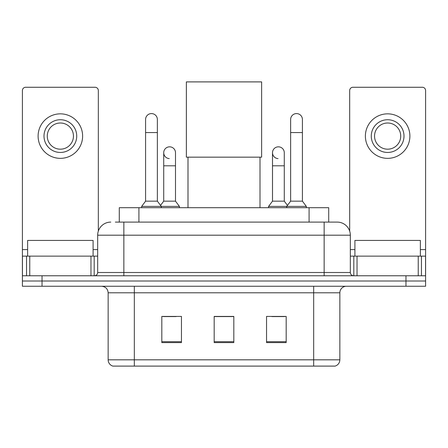 <?xml version="1.0" encoding="UTF-8"?>
<svg xmlns="http://www.w3.org/2000/svg" width="448" height="448" viewBox="0 0 448 448"><rect width="100%" height="100%" fill="white"/><g stroke="black" fill="none" stroke-linecap="round" stroke-linejoin="round"><path stroke-width="0.67" d="M119.286 222.102L119.286 207.704L328.714 207.704L328.714 222.102M115.646 222.102L337.036 222.102M115.349 222.102L123.855 222.102L123.855 235.194L97.675 235.194L97.675 272.502A3.27 3.27 0 0 1 94.399 275.772M110.762 222.102A13.093 13.093 0 0 0 97.675 235.194M337.238 222.102A13.093 13.093 0 0 1 350.325 235.194L350.325 272.502C350.521 274.49 351.613 275.582 353.601 275.772M42.034 275.772L22.4 275.772L22.4 281.014L42.034 281.014L22.4 281.014L22.4 286.25L42.034 286.25L42.034 281.014L405.966 281.014L42.034 281.014L42.034 275.772L405.966 275.772L405.966 281.014L425.6 281.014L405.966 281.014L405.966 286.25L42.034 286.25M405.966 286.25L425.6 286.25L425.6 256.138L425.6 275.772L405.966 275.772M339.853 359.817C339.674 362.953 338.1 365.047 335.143 366.1L313.673 366.1L313.673 359.817L339.853 359.817L339.853 292.79A6.546 6.546 0 0 1 346.399 286.25M108.147 359.817L134.327 359.817L134.327 366.1L313.673 366.1L112.857 366.1A6.546 6.546 0 0 1 108.147 359.817L108.147 292.79C107.755 288.82 105.577 286.636 101.601 286.25M286.182 342.602L286.182 316.422L266.543 316.422L266.543 342.602L286.182 342.602M181.457 342.602L181.457 316.422L161.818 316.422L161.818 342.602L181.457 342.602M233.817 342.602L233.817 316.422L214.183 316.422L214.183 342.602L233.817 342.602M163.061 316.557L176.154 316.557M271.846 316.557L284.939 316.557M233.817 316.557L214.183 316.557M93.089 256.138L93.089 240.43L27.636 240.43L27.636 256.138M90.966 275.772L90.966 256.138L29.764 256.138L29.764 275.772M98.325 231.106L98.325 90.541A3.27 3.27 0 0 0 95.054 87.265L25.67 87.265A3.27 3.27 0 0 0 22.4 90.541L22.4 256.138L29.764 256.138M90.966 256.138L97.675 256.138M22.4 275.772L22.4 256.138M60.362 119.734A16.363 16.363 0 0 0 43.999 136.097A16.363 16.363 0 0 0 60.362 152.46A16.363 16.363 0 0 0 76.726 136.097A16.363 16.363 0 0 0 60.362 119.734M60.362 123.004A13.093 13.093 0 0 0 47.275 136.097A13.093 13.093 0 0 0 60.362 149.184A13.093 13.093 0 0 0 73.455 136.097A13.093 13.093 0 0 0 60.362 123.004M60.362 158.351A22.254 22.254 0 0 0 82.617 136.097A22.254 22.254 0 0 0 60.362 113.842A22.254 22.254 0 0 0 38.108 136.097A22.254 22.254 0 0 0 60.362 158.351M187.998 157.17L187.998 207.704M260.002 157.17L260.002 207.704M186.362 81.9L261.638 81.9L261.638 157.17L186.362 157.17L186.362 81.9M145.583 132.558L157.366 132.558L157.366 201.158L145.583 201.158L145.583 119.47A5.891 5.891 0 0 1 151.844 113.59A5.891 5.891 0 0 1 157.366 119.47A5.891 5.891 0 0 0 151.844 113.59M145.583 201.158L141.658 206.394L141.658 207.704M157.366 201.158L161.297 206.394L141.658 206.394M175.498 201.158L175.498 165.81L163.716 165.81L163.716 201.158L175.498 201.158L179.424 206.394L161.297 206.394L161.297 207.704M290.634 132.558L302.417 132.558L302.417 201.158L290.634 201.158L290.634 119.47A5.891 5.891 0 0 1 296.895 113.59A5.891 5.891 0 0 1 302.417 119.47A5.891 5.891 0 0 0 296.895 113.59M290.634 201.158L286.703 206.394L286.703 207.704M302.417 201.158L306.342 206.394L268.576 206.394L268.576 207.704M306.342 206.394L306.342 207.704M169.238 158.598A5.891 5.891 0 0 1 163.716 152.718A5.891 5.891 0 0 1 169.977 146.843A5.891 5.891 0 0 1 175.498 152.718L175.498 165.81M163.716 201.158L160.541 205.391M179.424 206.394L179.424 207.704M278.023 158.598A5.891 5.891 0 0 1 272.502 152.718A5.891 5.891 0 0 1 278.762 146.843A5.891 5.891 0 0 1 284.284 152.718L284.284 165.81L272.502 165.81L272.502 152.718M284.284 165.81L284.284 201.158L272.502 201.158L272.502 165.81M272.502 201.158L268.576 206.394M284.284 201.158L287.459 205.391M418.236 275.772L418.236 256.138L357.034 256.138L357.034 275.772M418.236 256.138L425.6 256.138L425.6 90.541A3.27 3.27 0 0 0 422.33 87.265L352.946 87.265A3.27 3.27 0 0 0 349.675 90.541L349.675 231.106M350.325 256.138L357.034 256.138M387.638 119.734A16.363 16.363 0 0 0 371.274 136.097A16.363 16.363 0 0 0 387.638 152.46A16.363 16.363 0 0 0 404.001 136.097A16.363 16.363 0 0 0 387.638 119.734M387.638 123.004A13.093 13.093 0 0 0 374.545 136.097A13.093 13.093 0 0 0 387.638 149.184A13.093 13.093 0 0 0 400.725 136.097A13.093 13.093 0 0 0 387.638 123.004M387.638 158.351A22.254 22.254 0 0 0 409.892 136.097A22.254 22.254 0 0 0 387.638 113.842A22.254 22.254 0 0 0 365.383 136.097A22.254 22.254 0 0 0 387.638 158.351M420.364 256.138L420.364 240.43L354.911 240.43L354.911 256.138M138.919 222.102L138.919 207.704M309.081 222.102L309.081 207.704M123.855 275.772L123.855 272.502L350.325 272.502M97.675 272.502L123.855 272.502L123.855 235.194L324.145 235.194L324.145 275.772M350.325 235.194L324.145 235.194L324.145 222.102M313.673 286.25L313.673 292.79L108.147 292.79M339.853 292.79L313.673 292.79L313.673 359.817L134.327 359.817L134.327 286.25M233.817 341.695L214.183 341.695M181.457 341.695L161.818 341.695M286.182 341.695L266.543 341.695M97.675 249.592L93.089 249.592M27.636 249.592L22.4 249.592M94.186 256.138L94.186 275.772M22.45 256.138L22.45 275.772M26.538 275.772L26.538 256.138M425.6 249.592L420.364 249.592M354.911 249.592L350.325 249.592M425.55 275.772L425.55 256.138M421.462 256.138L421.462 275.772M353.814 275.772L353.814 256.138M157.366 132.558L157.366 119.47M302.417 132.558L302.417 119.47M163.716 165.81L163.716 152.718"/></g></svg>
